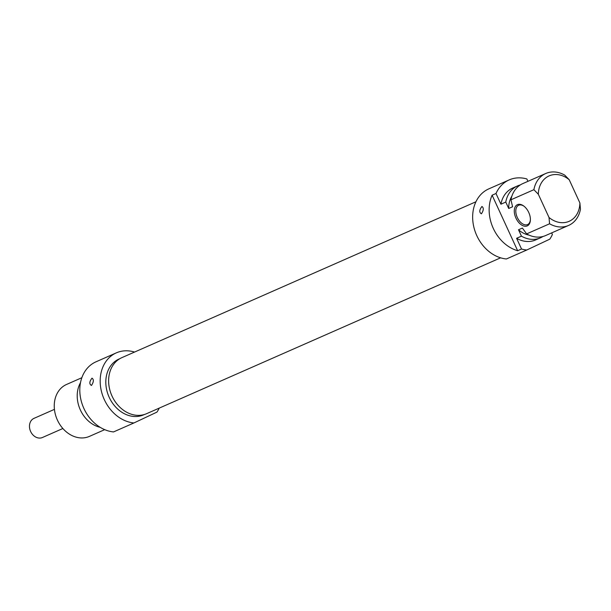 <?xml version="1.0" encoding="UTF-8"?>
<svg xmlns="http://www.w3.org/2000/svg" width="611" height="611" viewBox="0 0 611 611"><rect width="100%" height="100%" fill="white"/><g stroke="black" fill="none" stroke-linecap="round" stroke-linejoin="round"><path stroke-width="0.92" d="M475.938 201.767L121.917 357.626A30.626 24.547 66.2 0 0 111.79 395.538A30.626 24.547 66.2 0 0 146.594 413.678L500.615 257.819M62.864 428.51L42.442 437.499A10.463 8.386 -113.8 0 1 30.55 431.305A10.463 8.386 -113.8 0 1 34.01 418.352L54.432 409.362M116.342 352.853L95.973 361.819A37.233 29.855 66.2 0 0 81.126 400.564A37.233 29.855 66.2 0 0 113.547 431.924L133.916 422.957A37.233 29.855 -113.8 0 1 101.495 391.598A37.233 29.855 -113.8 0 1 116.342 352.853A37.233 29.855 -113.8 0 1 134.55 352.058M159.227 408.117A37.233 29.855 -113.8 0 1 156.928 412.12L133.916 422.957M91.451 385.465C89.145 384.067 89.336 381.631 92.009 378.148C93.941 379.507 93.766 381.936 91.474 385.449L91.451 385.465M144.524 414.457L143.631 414.846A30.497 24.448 -113.8 0 1 108.964 396.783A30.497 24.448 -113.8 0 1 119.061 359.016L119.947 358.626M80.507 382.654A28.373 22.744 66.2 0 0 100.166 427.318M89.848 436.193A28.373 22.744 -113.8 0 1 89.427 436.384A28.373 22.744 -113.8 0 1 57.182 419.581A28.373 22.744 -113.8 0 1 66.568 384.449L81.851 377.72M500.921 204.204L505.771 202.073A28.373 22.744 -113.8 0 1 517.616 185.881L512.766 188.02A28.373 22.744 -113.8 0 0 500.921 204.204L495.995 193.496A37.233 29.855 -113.8 0 1 509.192 179.901A37.233 29.855 -113.8 0 1 526.858 178.954L527.957 181.33M551.664 232.89L552.397 234.471A37.233 29.855 -113.8 0 1 549.778 239.168L526.766 250.006A37.233 29.855 -113.8 0 1 521.527 249.013L517.647 250.724A37.233 29.855 -113.8 0 1 492.115 195.199L495.995 193.496M549.579 223.779A28.373 22.744 66.2 0 0 568.604 225.428A28.373 22.744 66.2 0 0 580.45 209.245L579.892 202.959L569.208 179.726L564.77 175.151A28.373 22.744 66.2 0 0 545.745 173.501A28.373 22.744 66.2 0 0 533.899 189.685L538.337 194.267L549.022 217.493L549.579 223.779L526.621 233.891L522.39 228.056L518.51 229.767L521.45 236.167L516.601 238.298L521.527 249.013M509.192 179.901L488.823 188.868A37.233 29.855 66.2 0 0 473.976 227.62A37.233 29.855 66.2 0 0 506.397 258.972L526.766 250.006M481.384 213.797C479.085 212.399 479.268 209.963 481.942 206.48C483.881 207.839 483.706 210.276 481.415 213.789L481.384 213.797M505.771 202.073L508.711 208.473L512.591 206.762L510.941 199.797L533.899 189.685M517.647 250.724L492.115 195.199M515.936 218.096A11.701 6.996 -115.2 0 0 524.681 226.223A11.701 6.996 -115.2 0 0 530.379 220.113A11.701 6.996 -115.2 0 0 523.734 205.999A11.701 6.996 -115.2 0 0 515.455 206.396A11.701 6.996 -115.2 0 0 515.936 218.096M517.616 185.881A28.373 22.744 -113.8 0 1 520.289 184.95M542.973 236.48A28.373 22.744 -113.8 0 1 540.475 237.816L535.626 239.947A28.373 22.744 -113.8 0 1 516.601 238.298M508.711 208.473A24.295 19.476 -113.8 0 1 511.865 196.162M510.941 199.797A28.373 22.744 -113.8 0 1 522.779 183.606L545.745 173.501M538.337 194.267A24.822 19.903 -113.8 0 1 569.208 179.726M579.892 202.959A24.822 19.903 -113.8 0 1 549.022 217.493M568.604 225.428L545.646 235.541A28.373 22.744 -113.8 0 1 526.621 233.891M529.011 235.105A24.295 19.476 -113.8 0 1 518.51 229.767M540.475 237.816A28.373 22.744 -113.8 0 1 521.45 236.167M530.394 219.7A10.639 6.354 64.8 0 1 527.644 224.535A10.639 6.354 64.8 0 1 517.296 217.478A10.639 6.354 64.8 0 1 518.579 205.288A10.639 6.354 64.8 0 1 524.062 206.251M89.427 436.384L104.71 429.655"/></g></svg>
